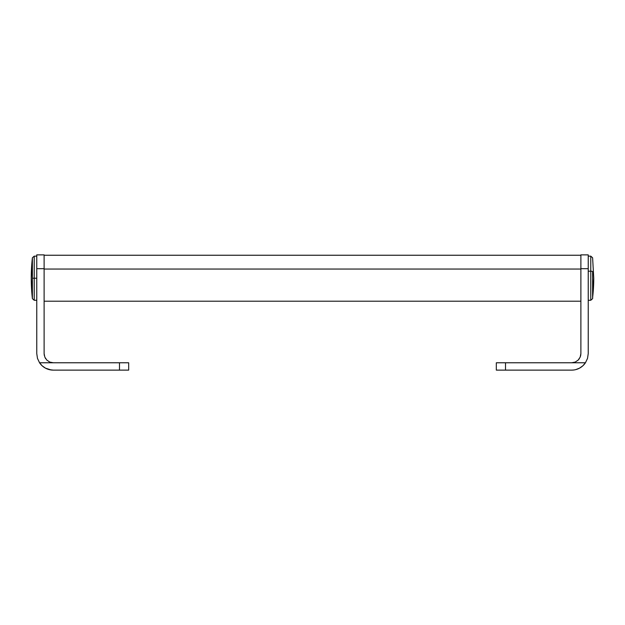 <?xml version="1.0" encoding="UTF-8"?>
<svg xmlns="http://www.w3.org/2000/svg" width="625" height="625" viewBox="0 0 625 625"><rect width="100%" height="100%" fill="white"/><g stroke="black" fill="none" stroke-linecap="round" stroke-linejoin="round"><path stroke-width="0.94" d="M44.117 269.055L580.883 269.055L44.117 269.055M43.781 367.109L45.508 368.172L42.195 365.844L39.555 362.773L119.484 362.773L119.484 370.125L128.68 370.125L128.68 362.773L53.312 362.773L49.789 362.078L46.812 360.086L44.82 357.102L44.117 353.586L44.82 357.102L46.812 360.086L49.789 362.078L53.312 362.773L39.555 362.773L37.477 358.391L36.766 353.586L36.766 268.68L44.117 268.68L44.117 353.586L44.117 254.875L36.766 254.875L36.766 268.68L36.766 254.875M51.281 370.008L45.508 368.172L49.289 369.633L53.312 370.125L119.484 370.125L53.312 370.125A16.547 16.547 0 0 1 39.555 362.773L37.477 358.391L36.766 353.586L36.766 268.68L44.117 268.68L44.117 254.875M44.297 355.375L44.117 353.586L44.82 357.102L46.812 360.086L49.789 362.078L53.312 362.773L51.516 362.602M45.664 358.688L45.398 358.258M128.68 370.125L128.68 362.773L119.484 362.773L119.484 370.125L128.68 370.125M573.719 370.008L571.688 370.125A16.547 16.547 0 0 0 585.445 362.773L587.523 358.391L588.234 353.586L588.234 254.875L588.234 268.68L580.883 268.68L580.883 254.875L580.883 353.586L580.883 268.68L588.234 268.68L588.234 353.586L587.523 358.391L585.445 362.773L571.688 362.773L575.211 362.078L578.188 360.086L580.18 357.102L580.883 353.586L580.18 357.102L578.188 360.086L575.211 362.078L571.688 362.773L496.32 362.773L496.32 370.125L505.516 370.125L505.516 362.773L585.445 362.773L582.805 365.844L579.492 368.172L581.219 367.109M575.711 369.633L579.492 368.172L575.711 369.633M571.688 370.125L505.516 370.125L571.688 370.125M579.336 358.688L578.188 360.086M580.883 353.586L580.703 355.375L580.883 353.586M580.18 357.102L580.703 355.375M571.688 362.773L575.211 362.078M505.516 370.125L505.516 362.773L496.32 362.773L496.32 370.125L505.516 370.125M32.391 257.789L34.219 256.156L34.219 278.219L32.391 278.219L32.391 298.641L32.391 257.789A183.82 183.82 0 0 0 32.391 298.641L31.25 278.219L32.391 257.789L32.391 278.219L34.219 278.219L34.219 256.156L34.219 278.219L36.766 278.219L34.219 278.219L34.219 300.273L36.766 300.273M34.219 278.219L34.219 300.273L34.219 278.219M588.234 256.156L590.781 256.156L592.609 257.789L593.75 278.219A183.82 174.273 180 0 1 592.609 297.578L592.609 298.641L590.781 300.273L590.781 271.203L588.234 271.203L590.781 271.203L590.781 256.156L590.781 271.203A1.836 0.586 0 0 1 592.609 271.719L592.609 297.578L593.75 278.18M593.75 278.219L592.609 298.641L592.609 271.719A1.836 0.586 180 0 0 590.781 271.203L590.781 285.234M44.117 255.242L580.883 255.242M44.117 301.195L580.883 301.195M580.883 254.875L588.234 254.875M34.219 256.156L36.766 256.156M32.391 298.641L34.219 300.273M590.781 300.273L588.234 300.273"/></g></svg>
